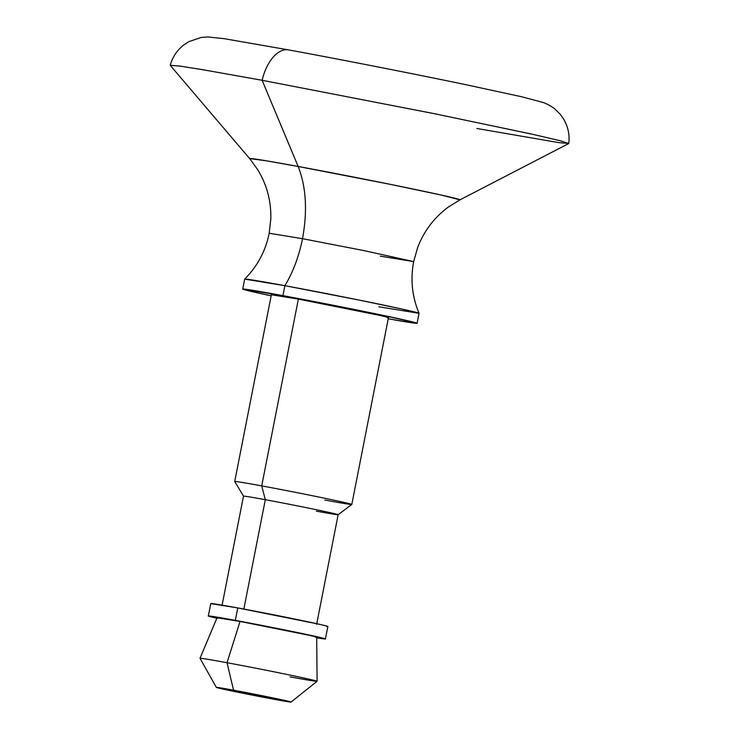 <?xml version="1.0" encoding="UTF-8"?>
<svg xmlns="http://www.w3.org/2000/svg" width="739" height="739" viewBox="0 0 739 739"><rect width="100%" height="100%" fill="white"/><g stroke="black" fill="none" stroke-linecap="round" stroke-linejoin="round"><path stroke-width="1.11" d="M378.839 306.777L419.041 313.318L401.942 309.041L359.089 300.071L284.884 285.688L244.683 279.111C257.421 266.271 265.597 250.983 269.199 233.256L302.51 238.688C298.962 256.433 293.078 272.091 284.884 285.688C293.078 272.091 298.962 256.433 302.51 238.688L364.392 250.687L413.674 261.597L364.392 250.687L302.51 238.688L269.199 233.256L270.816 218.846C271.241 201.165 266.871 184.778 257.717 169.674L249.671 158.599L266.354 160.806L298.159 166.469C306.149 186.81 307.6 210.883 302.51 238.688C307.6 210.883 306.149 186.81 298.159 166.469A107.173 1.866 11.1 0 1 459.584 199.567M233.552 690.189A38.077 0.665 11.1 0 1 290.88 701.939A38.077 0.665 11.1 0 1 273.809 699.233A38.077 0.665 11.1 0 1 216.582 687.519A38.077 0.665 11.1 0 1 233.552 690.189L227.03 662.726L233.552 690.189L290.168 702.013L222.208 688.905L217.192 687.409L233.552 690.189M316.846 681.136A59.656 1.044 -168.9 0 0 227.03 662.726A59.656 1.044 11.1 0 1 316.754 681.099A59.656 1.044 11.1 0 1 290.113 676.887M316.394 637.083A50.769 0.887 -168.9 0 0 240.027 621.444L227.03 662.726L240.027 621.444L217.026 617.749M327.525 626.312A59.656 1.044 -168.9 0 0 237.773 607.929L235.335 620.381A59.656 1.044 11.1 0 1 325.077 638.764A59.656 1.044 11.1 0 1 316.698 637.794L324.051 638.902C327.516 639.3 324.901 638.524 316.19 636.565L235.335 620.381L237.773 607.929L210.763 603.606M337.88 514.566A48.229 0.841 -168.9 0 0 265.319 499.703L244.498 605.823M351.542 504.303A59.656 1.044 -168.9 0 0 261.717 485.892L265.319 499.703A48.229 0.841 11.1 0 1 337.935 514.593A48.229 0.841 11.1 0 1 316.32 511.148M388.114 317.484A59.656 1.044 -168.9 0 0 298.362 299.101L261.717 485.892A59.656 1.044 11.1 0 1 351.468 504.275A59.656 1.044 11.1 0 1 324.8 500.054M418.551 313.068A88.846 1.552 -168.9 0 0 284.884 285.688L282.926 295.637A88.846 1.552 11.1 0 1 416.593 323.017A88.846 1.552 11.1 0 1 394.127 319.848M250.484 158.959A107.173 1.866 11.1 0 1 298.159 166.469L389.296 184.15L441.044 195.004L459.954 199.853L568.707 143.542L560.735 140.872L532.874 134.359L434.828 113.778L262.123 80.283L298.159 166.469L262.123 80.283L432.703 113.353L530.694 133.87L559.478 140.549L568.771 143.468L559.266 142.701L476.877 128.484M288.579 49.892A38.077 20.627 100.5 0 0 262.123 80.283A38.077 20.627 -79.5 0 1 288.579 49.892M568.771 143.468C569.787 135.025 568.152 127.043 563.885 119.506L560.458 114.563L555.395 109.437C552.532 106.915 548.569 104.633 543.507 102.582L521.826 96.791L463.556 84.2C411.549 73.392 340.402 59.434 288.616 49.901L223.88 38.631L207.779 36.95L201.063 37.477L188.916 41.615L183.863 44.894C177.037 50.261 172.492 57.051 170.229 65.281L179.826 66.076L202.837 69.715L262.123 80.283L201.867 69.549L178.903 65.947L170.256 65.374L249.671 158.599M380.363 256.165L413.674 261.597C410.311 279.379 412.094 296.616 419.041 313.318L417.092 323.285M388.224 318.795L415.059 323.22C417.544 323.506 417.766 323.34 415.743 322.74L379.781 314.666L314.611 301.623L244.757 289.143C242.272 288.857 242.05 289.023 244.073 289.623L271.148 295.822A88.846 1.552 11.1 0 1 243.223 289.346A88.846 1.552 11.1 0 1 282.926 295.637L284.884 285.688A88.846 1.552 -168.9 0 0 246.355 279.157M387.079 317.622C390.552 318.019 387.929 317.234 379.218 315.285L298.362 299.101L271.352 294.769M235.057 481.671A59.656 1.044 11.1 0 1 261.717 485.892L298.362 299.101A59.656 1.044 -168.9 0 0 271.758 294.658M243.833 496.312A48.229 0.841 11.1 0 1 265.319 499.703L261.717 485.892A59.656 1.044 -168.9 0 0 235.02 481.44M243.861 609.065L265.319 499.703A48.229 0.841 -168.9 0 0 243.648 496.109M326.49 626.45C329.963 626.848 327.34 626.072 318.629 624.113L237.773 607.929A59.656 1.044 -168.9 0 0 211.169 603.486M216.841 618.201A59.656 1.044 11.1 0 1 208.666 616.16A59.656 1.044 11.1 0 1 235.335 620.381L209.7 616.021C206.227 615.633 208.851 616.409 217.562 618.367M315.535 637.203C318.481 637.535 316.255 636.87 308.847 635.207L240.027 621.444A50.769 0.887 -168.9 0 0 217.275 617.656M200.343 658.495A59.656 1.044 11.1 0 1 227.03 662.726A59.656 1.044 -168.9 0 0 200.334 658.273M291.037 702.05L317.096 681.303M316.689 637.24L317.105 681.284M327.857 626.496L325.409 638.949M388.446 317.668L351.801 504.46L338.139 514.723L316.643 624.298M459.954 199.853L448.324 207.068C434.135 217.599 423.9 231.122 417.618 247.648L413.674 261.597M244.674 279.13L242.725 289.078M271.37 294.695L234.725 481.486L243.491 496.155L221.986 605.731M210.781 603.532L208.333 615.984M217.054 617.684L200.029 658.31M216.324 687.39L200.038 658.338"/></g></svg>
